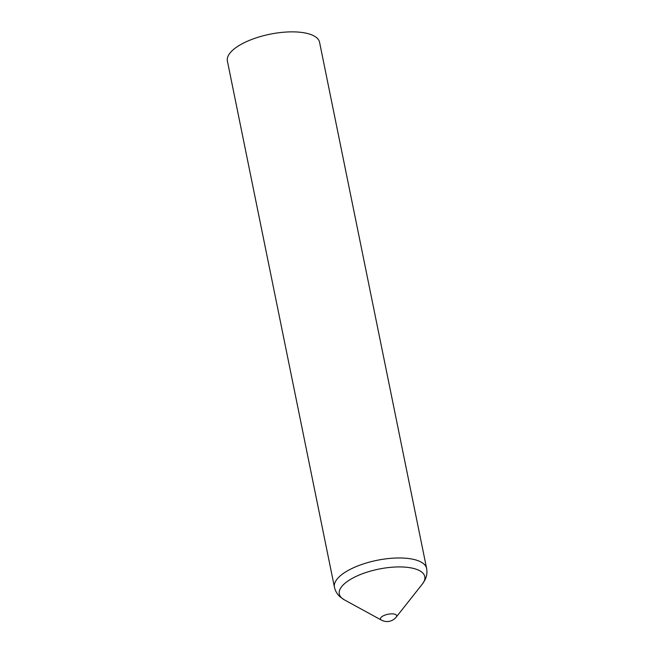 <?xml version="1.0" encoding="UTF-8"?>
<svg xmlns="http://www.w3.org/2000/svg" width="654" height="654" viewBox="0 0 654 654"><rect width="100%" height="100%" fill="white"/><g stroke="black" fill="none" stroke-linecap="round" stroke-linejoin="round"><path stroke-width="0.98" d="M396.218 617.106A8.281 3.139 168.5 0 0 396.226 617.106A8.281 3.139 168.5 0 0 387.945 614.269A8.281 3.139 168.5 0 0 381.429 620.115L381.429 620.115A11.756 11.756 0 0 0 396.226 617.106L422.443 583.924A43.622 16.522 168.5 0 0 378.756 569.111A43.622 16.522 168.5 0 0 344.323 599.824L340.481 597.176C337.358 594.543 335.339 591.208 334.431 587.161A47.039 17.813 168.5 0 1 376.966 560.331A47.039 17.813 168.5 0 1 426.612 568.408L319.569 42.297A47.039 17.813 168.5 0 0 269.93 34.221A47.039 17.813 168.5 0 0 227.388 61.051L334.431 587.161M422.443 583.924L424.953 579.984C426.8 576.346 427.348 572.487 426.612 568.408M344.323 599.824L381.429 620.115"/></g></svg>
